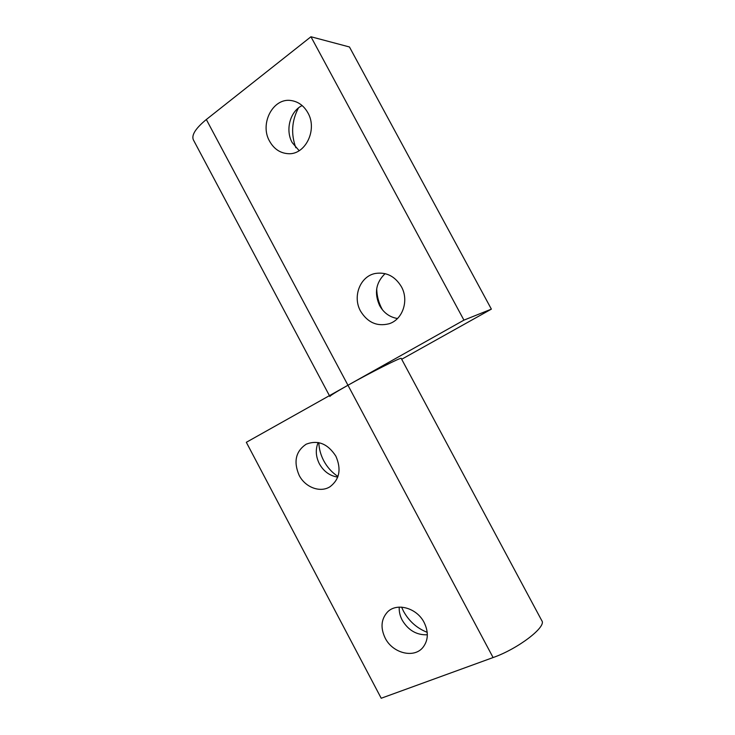 <?xml version="1.0" encoding="UTF-8"?>
<svg xmlns="http://www.w3.org/2000/svg" width="735" height="735" viewBox="0 0 735 735"><rect width="100%" height="100%" fill="white"/><g stroke="black" fill="none" stroke-linecap="round" stroke-linejoin="round"><path stroke-width="1.1" d="M401.677 359.268L491.375 309.132L463.932 320.138L310.951 36.75L206.333 119.511C195.666 128.294 191.339 135.065 193.351 139.825L329.427 395.66M463.932 320.138L347.958 385.25C336.024 391.985 329.987 395.733 329.868 396.496M491.375 309.132L349.456 46.976L310.951 36.75M382.632 310.06L381.878 308.718C378.553 302.452 376.834 295.764 376.706 288.653M295.856 147.753C290.83 134.101 291.694 120.834 298.456 107.953M401.365 286.65C409.23 300.422 402.706 319.615 389.1 323.749C377.138 326.763 367.638 322.573 360.591 311.19C352.313 296.775 360.021 276.342 375.199 273.493C386.233 271.775 394.952 276.158 401.365 286.65M307.864 112.777C317.869 129.875 305.181 155.269 288.01 153.679C280.127 153.1 273.999 148.966 269.626 141.276C259.308 123.829 273.098 97.259 291.391 100.585C298.419 101.733 303.904 105.794 307.864 112.777M397.488 318.512C389.725 317.208 383.771 312.908 379.627 305.604C374.06 293.191 375.888 282.534 385.112 273.631M299.163 150.693L292.199 142.599C285.106 130.132 290.022 111.325 302.149 105.564M493.093 657.549L347.958 385.25L246.326 442.305L381.208 698.25L493.093 657.549C518.046 648.84 546.766 626.753 541.833 620.726L401.218 358.395C401.99 356.714 370.44 372.571 347.958 385.25L206.333 119.511M337.962 476.473C331.99 472.522 327.259 467.304 323.767 460.799C320.736 455.02 319.082 448.975 318.815 442.654M427.21 632.339C416.874 628.214 408.972 621.176 403.497 611.226L401.586 607.128M299.163 475.343C293.338 461.727 295.672 451.345 306.164 444.197C317.887 439.714 327.792 443.701 335.867 456.178C341.499 469.123 339.588 479.284 330.153 486.643C320.396 493.111 305.255 487.452 299.163 475.343M385.168 638.053C380.362 627.911 381.088 619.293 387.327 612.191C396.468 602.268 416.8 607.753 424.15 622.517C428.725 632.072 428.33 640.378 422.937 647.416C413.98 658.725 392.563 653.176 385.168 638.053M337.742 477.107C329.831 475.903 323.712 471.475 319.376 463.822C315.728 456.508 315.324 449.407 318.163 442.525M427.338 634.792C416.671 635.196 408.292 630.327 402.22 620.193C399.978 615.902 398.986 611.548 399.224 607.119"/></g></svg>
